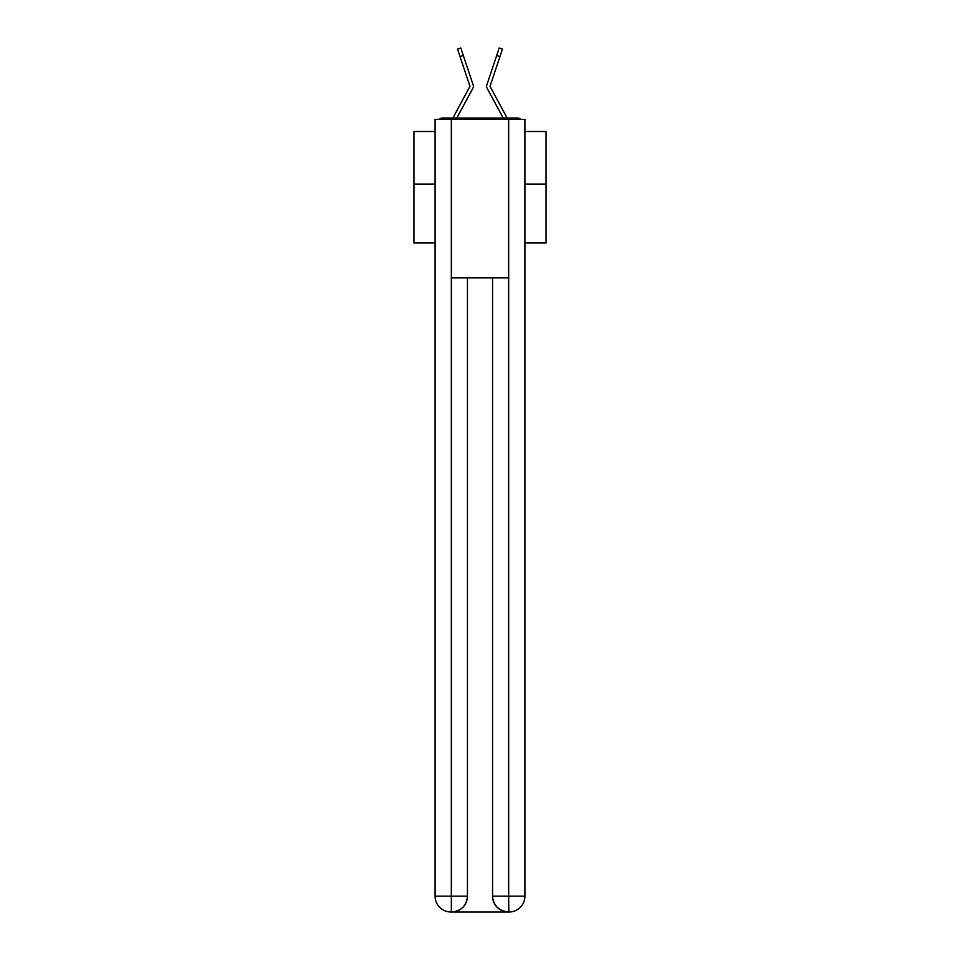<?xml version="1.0" encoding="UTF-8"?>
<svg xmlns="http://www.w3.org/2000/svg" width="960" height="960" viewBox="0 0 960 960"><rect width="100%" height="100%" fill="white"/><g stroke="black" fill="none" stroke-linecap="round" stroke-linejoin="round"><path stroke-width="1.44" d="M524.916 243L546.06 243L546.06 131.496L524.916 131.496M435.084 184.068L413.94 184.068L413.94 131.496L435.084 131.496M413.94 184.068L413.94 243L435.084 243M520.884 119.34A5.28 5.28 0 0 0 517.392 118.02L442.608 118.02A5.28 5.28 0 0 0 439.116 119.34M546.06 184.068L524.916 184.068M442.608 118.02L452.964 118.02A13.212 13.212 0 0 1 453.444 117.024L469.956 86.316L457.536 49.092L460.8 48L463.308 55.512L460.056 56.604M469.272 94.932L456.816 118.02L469.272 94.932L456.816 118.02L469.272 94.932L456.816 118.02L469.272 94.932L456.816 118.02L469.272 94.932L456.816 118.02L469.272 94.932L456.816 118.02L469.272 94.932L456.816 118.02L469.272 94.932L456.816 118.02L469.272 94.932L456.816 118.02L469.272 94.932L456.816 118.02L469.272 94.932L456.816 118.02L469.272 94.932L456.816 118.02L469.272 94.932L456.816 118.02L469.272 94.932L456.816 118.02L469.272 94.932L456.816 118.02L459.396 118.02M500.604 118.02L503.184 118.02L490.728 94.932M490.044 86.316L506.556 117.024A13.212 13.212 0 0 1 507.036 118.02L517.392 118.02M456.816 118.02L472.92 88.2A3.96 3.96 0 0 0 473.184 85.056L463.308 55.512M503.184 118.02L487.08 88.2A3.96 3.96 0 0 1 486.816 85.056L499.2 48L502.464 49.092L499.944 56.604L496.692 55.512M451.332 119.34L435.084 119.34L435.084 896.148A15.852 15.852 0 0 0 450.936 912L508.404 912A15.852 15.852 0 0 1 492.552 896.148L492.552 277.872L492.552 896.148C493.356 905.496 498.636 910.776 508.404 912L509.064 912A15.852 15.852 0 0 0 524.916 896.148L524.916 119.34L451.332 119.34L451.332 277.872L508.668 277.872L508.668 119.34M467.448 277.872L467.448 896.148A15.852 15.852 0 0 1 451.596 912C461.4 910.98 466.68 905.688 467.448 896.148L467.448 277.872M492.552 896.148L508.668 896.148L508.788 912M435.084 896.148A15.852 15.852 0 0 0 450.936 912A15.852 15.852 0 0 1 435.084 896.148L451.332 896.148L451.332 912M490.068 86.148L499.944 56.604M467.448 896.148L451.332 896.148L451.332 277.872M508.668 277.872L508.668 896.148L524.916 896.148M457.536 49.092L460.8 48M499.2 48L502.464 49.092"/></g></svg>
